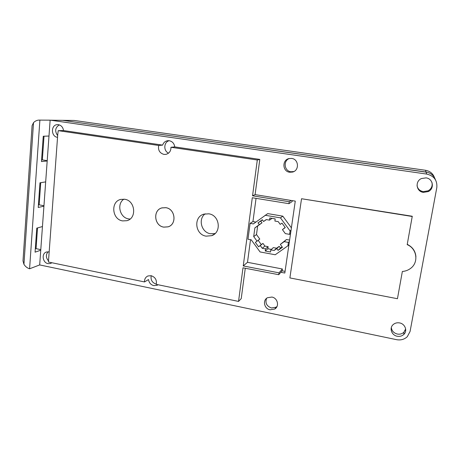 <?xml version="1.0" encoding="UTF-8"?>
<svg xmlns="http://www.w3.org/2000/svg" width="460" height="460" viewBox="0 0 460 460"><rect width="100%" height="100%" fill="white"/><g stroke="black" fill="none" stroke-linecap="round" stroke-linejoin="round"><path stroke-width="0.69" d="M431.888 182.258C432.745 185.92 431.497 188.772 428.145 190.814L423.252 191.63C419.825 190.929 417.755 188.951 417.036 185.69M423.395 192.372L428.341 191.55C434.746 188.588 433.073 178.566 426.035 177.876L421.492 178.532C414.759 181.263 416.197 191.624 423.395 192.372M405.657 328.998L403.891 332.247C402.08 333.902 399.889 334.5 397.319 334.041C393.812 333.097 391.816 330.947 391.322 327.6M397.181 336.237C399.78 336.703 401.994 336.099 403.822 334.426C407.732 330.93 405.128 323.828 399.608 322.926C397.118 322.489 394.973 323.041 393.179 324.582C389.068 328.009 391.575 335.288 397.181 336.237M293.888 171.534L290.904 171.758C284.2 171.085 282.998 160.666 289.397 158.476M289.673 172.253L292.612 172.057C299.563 170.401 298.787 159.102 291.646 158.424L288.972 158.568C281.836 160.045 282.452 171.528 289.673 172.253M238.539 301.415L242.995 267.806L278.737 274.7L279.002 272.849L243.242 265.938L252.293 197.737L288.938 203.677L289.214 201.744L291.197 200.462L255.099 194.62L259.796 159.407L174.737 146.901L170.965 147.275C170.976 151.058 169.297 153.421 165.922 154.37L163.961 154.405C159.655 153.123 157.901 150.138 158.689 145.463L58.247 130.657L57.776 134.067L48.432 262.027L144.515 281.934C144.4 279.093 145.538 277.104 147.924 275.971L151.15 275.695C155.296 277.144 156.992 280.031 156.239 284.366L238.539 301.415L241.224 298.626L245.278 268.249M174.737 146.901C174.231 143.474 172.396 141.415 169.234 140.714L167.474 140.725C165.083 141.22 163.467 142.68 162.627 145.118L63.532 130.554L58.247 130.657M63.532 130.554C62.991 127.282 61.278 125.321 58.403 124.671L57.155 124.648C50.715 125.028 51.02 136.689 57.46 137.316L57.534 137.327M276.995 306.498L276.052 307.217L271.446 307.976C266.622 306.176 265 302.956 266.582 298.322M270.072 309.804L274.718 309.039C279.628 306.372 277.65 297.948 271.889 297.056L267.427 297.741C262.373 300.322 264.258 308.867 270.072 309.804M144.515 281.934L148.517 279.548C149.011 282.745 150.759 284.769 153.767 285.614L157.084 285.303L158.067 284.746M156.308 284.13L156.158 284.102C152.145 282.699 150.495 279.898 151.208 275.707M48.978 251.896L46.552 251.982C41.291 253.282 42.51 262.775 48.03 263.626L50.485 263.505L51.899 262.746M163.766 227.108C154.209 225.866 152.68 210.088 161.954 207.908L165.859 207.707C175.335 208.857 177.065 224.422 168.032 226.832L163.766 227.108M165.864 207.678C175.358 208.834 177.094 224.44 168.044 226.855L163.766 227.136C154.18 225.883 152.645 210.07 161.949 207.886L165.864 207.678M208.811 213.814C219.667 215.136 221.875 232.467 211.663 235.675L206.114 236.152C195.12 234.703 193.2 217.045 203.791 214.159L208.811 213.814M215.084 233.536L210.49 233.737C201.417 232.518 197.806 219 205.2 213.808M124.7 199.261C135.269 200.531 137.069 218.345 126.925 220.696L122.63 220.909C111.975 219.523 110.4 201.486 120.819 199.398L124.7 199.261M130.094 219.04L128.582 218.891C119.767 217.735 116.443 203.814 123.907 199.157M50.611 120.209L74.169 120.451L425.483 170.275C429.945 171.08 432.94 173.512 434.476 177.577M158.689 145.463L162.627 145.118M426.73 174.076L426.098 172.138L62.629 120.342L50.807 120.238L426.73 174.076C434.022 175.852 437.385 180.331 436.827 187.513L410.084 331.43L407.284 336.703C404.34 339.434 400.769 340.423 396.56 339.67L39.681 264.931L40.744 250.217L35.075 252.166L36.771 228.148L42.452 226.55L40.744 250.217M405.099 330.613L405.72 330.234M50.807 120.238L50.134 120.169L42.452 226.55M291.197 200.462L295.274 201.118L284.82 273.033L280.847 272.274L278.737 274.7M415.932 256.893C415.512 251.206 412.614 247.026 407.244 244.352M412.263 216.252L301.536 198.731L289.886 277.926L397.446 298.718L402.362 271.463C405.409 271.239 408.129 270.233 410.521 268.445C418.945 262.533 417.036 248.624 407.192 244.645L412.263 216.252M289.214 201.744L252.552 195.787L257.301 159.999L170.965 147.275M265.121 215.257L280.468 217.862L290.082 230.972L289.593 234.358L285.338 233.611L282.428 229.638L285.257 227.585L281.986 223.123L280.243 224.388L278.219 221.622L274.89 221.053L275.189 218.897L269.825 217.982L269.525 220.133L266.225 219.57L263.568 221.513L262.275 219.742L258.008 222.876L259.302 224.641L254.874 227.89L253.702 236.566L257.059 241.166L255.363 242.385L258.583 246.796L260.274 245.577L262.269 248.308L265.541 248.906L265.248 251.016L270.549 251.994L270.848 249.878L274.143 250.481L276.805 248.59L278.104 250.372L282.428 247.284L280.318 244.404L284.182 241.655L288.426 242.414L287.937 245.778L275.235 254.759L260.084 251.953L251.229 239.809L247.98 239.223L250.09 223.347L253.362 223.916L267.731 213.607L282.814 216.154L291.393 227.838M288.938 203.677L292.129 201.56L292.267 200.635M250.09 223.347L252.948 221.565L256.053 198.346M252.948 221.565L255.869 222.065M285.068 271.354L282.13 270.796L282.394 268.991L247.497 262.309L250.522 239.683M50.134 120.169L38.64 120.1C36.656 120.324 34.948 121.181 33.511 122.676L32.091 125.614L31.981 127.213M23.121 259.13L23 260.895L23.943 264.339C25.386 266.576 27.272 268.059 29.589 268.784L39.681 264.931M39.893 120.077L29.589 268.784M43.924 206.178L38.232 207.46L39.968 182.804L45.678 181.89M47.19 160.971L41.469 161.558L43.257 136.235L48.99 136.034M62.629 120.342L426.063 172.04C430.744 172.891 433.872 175.461 435.436 179.745M41.596 159.752L47.207 160.689M38.427 204.694L43.959 205.746M35.334 248.486L40.785 249.648M279.002 272.849L282.394 268.991M243.242 265.938L247.497 262.309M252.552 195.787L255.099 194.62M257.301 159.999L259.796 159.407M282.13 270.796L280.847 272.274M282.428 229.638L285.142 227.424M272.067 218.368L269.525 220.133M266.409 219.604L263.568 221.513M262.378 219.886L260.734 221.093L262.005 222.83L257.646 226.021L256.49 234.554L259.785 239.068L257.059 241.166M258.158 240.315L261.28 244.599L262.947 243.397L264.908 246.077L268.123 246.663L267.835 248.739L271.388 249.389M270.848 249.878L273.343 247.618L276.581 248.204L279.203 246.341L280.479 248.089L282.147 246.899M280.318 244.404L286.459 239.522L289.61 240.085M278.104 250.372L280.479 248.089M276.805 248.59L279.203 246.341M274.143 250.481L276.581 248.204M265.248 251.016L267.835 248.739M265.541 248.906L268.123 246.663M262.269 248.308L264.908 246.077M260.274 245.577L262.947 243.397M258.583 246.796L261.28 244.599M253.702 236.566L256.49 234.554M254.874 227.89L257.646 226.021M259.302 224.641L262.005 222.83M258.008 222.876L260.734 221.093M289.593 234.358L290.576 233.456M290.082 230.972L291.065 230.098M280.468 217.862L282.814 216.154M287.937 245.778L288.926 244.789M288.426 242.414L289.415 241.448M284.182 241.655L286.459 239.522M412.269 216.493L301.536 198.731M405.346 330.056L405.726 329.82M63.25 120.434L74.169 120.451M48.616 261.015C45.816 257.818 45.649 254.742 48.11 251.787M57.661 135.619C54.568 131.152 55.119 127.575 59.317 124.89M168.561 153.145C163.277 151.012 163.702 141.979 169.182 140.702M33.511 122.676L23.943 264.339M426.063 172.04L425.483 170.275M42.343 159.902L44.022 136.206M39.157 204.873L40.727 182.677M36.058 248.693L37.525 227.936M428.145 190.814L428.341 191.55M403.891 332.247L403.822 334.426M293.808 171.557L292.612 172.057M276.052 307.217L274.718 309.039M157.981 284.728L157.084 285.303M50.968 263.321L50.485 263.505M161.954 207.908L162.317 207.788M211.663 235.675L214.417 234.117M126.925 220.696L127.719 220.426M23 260.895L32.091 125.614M58.184 124.648L57.155 124.648M168.509 140.651L167.474 140.725"/></g></svg>
